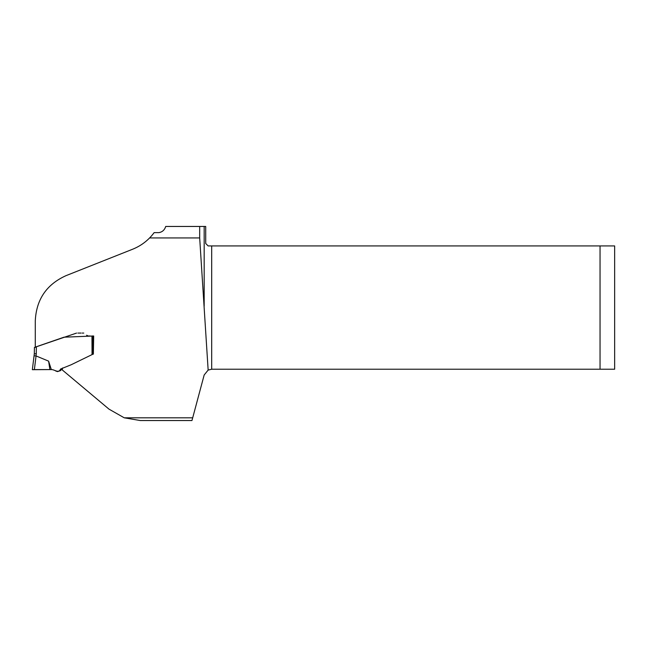 <?xml version="1.0" encoding="UTF-8"?>
<svg xmlns="http://www.w3.org/2000/svg" width="647" height="647" viewBox="0 0 647 647"><rect width="100%" height="100%" fill="white"/><g stroke="black" fill="none" stroke-linecap="round" stroke-linejoin="round"><path stroke-width="0.97" d="M35.286 347.447L35.286 320.904C36.289 299.529 46.535 284.445 66.018 275.654L132.506 249.281C139.056 246.653 144.758 242.876 149.603 237.942L199.68 237.942L208.148 370.076L204.169 374.993L191.965 420.542L140.294 420.542L124.248 417.816L109.003 409.147L62.266 369.93L62.492 368.078M35.286 347.115L63.996 337.192L93.678 335.995L93.362 354.16M149.603 237.942A49.657 49.657 0 0 0 154.14 232.621L158.984 232.621C162.389 231.982 164.629 229.928 165.705 226.458L199.68 226.458L199.68 237.942M62.266 369.93L62.274 368.531M204.169 306.185L204.169 226.458L199.68 226.458M204.169 226.458L205.714 226.458L205.714 243.498L208.148 245.933L211.69 245.933L211.69 369.227L208.148 370.076M61.861 368.685L62.88 367.925M211.69 369.227L614.65 369.227L614.65 245.933L211.69 245.933M600.044 369.227L600.044 245.933M51.517 369.591L49.892 369.591L51.331 369.591L48.606 361.139L36.054 355.939L34.38 369.591L49.892 369.591L41.279 369.591M62.444 368.466L60.47 370.634L57.534 371.613L55.65 370.966M92.974 354.152L71.178 364.754L60.535 369.057C58.57 373.796 54.583 369.397 51.331 369.591M78.991 333.076L80.066 333.076M82.598 333.076L83.625 333.076M82.185 333.076L83.754 333.076M34.008 356.206L32.35 369.688L34.307 353.731L34.42 347.447L76.572 333.076M77.875 333.076L78.392 333.076M79.338 333.076L81.053 333.076M86.633 335.243L88.202 335.987M88.76 335.995L90.127 335.995M34.048 355.826L36.054 355.939M48.606 361.139L49.892 369.591L32.35 369.688L49.892 369.591M35.237 369.591L34.364 369.591M34.307 353.731L36.256 353.828L35.997 355.923M92.044 354.443L91.955 336.003L92.885 335.995L92.974 354.071M124.248 417.816L192.693 417.816M36.378 346.743L36.256 353.828M35.173 369.591L36.329 369.591M45.613 369.591L44.724 369.591M33.612 369.599L33.078 369.623M35.722 369.591L34.76 369.591M93.014 354.152L92.925 335.995"/></g></svg>
